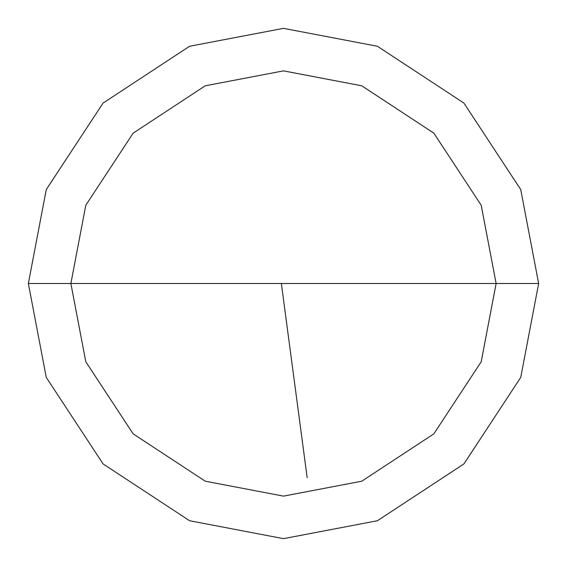 <?xml version="1.0" encoding="UTF-8"?>
<svg xmlns="http://www.w3.org/2000/svg" width="567" height="567" viewBox="0 0 567 567"><rect width="100%" height="100%" fill="white"/><g stroke="black" fill="none" stroke-linecap="round" stroke-linejoin="round"><path stroke-width="0.85" d="M283.5 283.5L496.125 283.5L481.199 361.767L433.847 433.847L361.767 481.199L283.5 496.125L205.233 481.199L133.153 433.847L85.801 361.767L70.875 283.5L538.65 283.5L520.733 189.584L463.919 103.081L377.416 46.267L283.5 28.35L189.584 46.267L103.081 103.081L46.267 189.584L28.35 283.5L70.875 283.5L85.801 205.233L133.153 133.153L205.233 85.801L283.5 70.875L361.767 85.801L433.847 133.153L481.199 205.233L496.125 283.5L481.199 205.233L433.847 133.153L361.767 85.801L283.5 70.875L205.233 85.801L133.153 133.153L85.801 205.233L70.875 283.5L283.5 283.5M538.65 283.5L520.733 189.584L463.919 103.081L377.416 46.267L283.5 28.35L189.584 46.267L103.081 103.081L46.267 189.584L28.35 283.5L70.875 283.5L85.801 361.767L133.153 433.847L205.233 481.199L283.5 496.125L361.767 481.199L433.847 433.847L481.199 361.767L496.125 283.5L538.65 283.5L520.733 377.416L463.919 463.919L377.416 520.733L283.5 538.65L189.584 520.733L103.081 463.919L46.267 377.416L28.35 283.5L46.267 377.416L103.081 463.919L189.584 520.733L283.5 538.65L377.416 520.733L463.919 463.919L520.733 377.416L538.65 283.5M281.395 283.784L307.172 477.676"/></g></svg>
